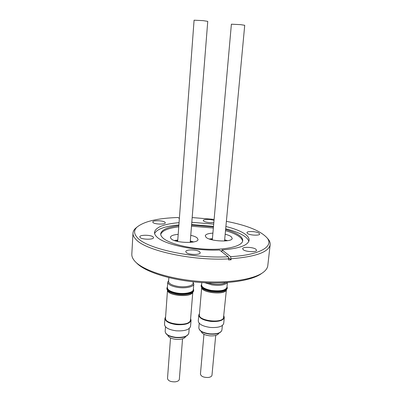 <?xml version="1.0" encoding="UTF-8"?>
<svg xmlns="http://www.w3.org/2000/svg" width="402" height="402" viewBox="0 0 402 402"><rect width="100%" height="100%" fill="white"/><g stroke="black" fill="none" stroke-linecap="round" stroke-linejoin="round"><path stroke-width="0.6" d="M215.708 335.429L211.985 375.192C211.764 376.403 210.517 377.166 208.246 377.483C203.633 377.563 201.03 376.423 200.437 374.056L203.955 334.298M218.854 333.188C217.844 335.228 214.824 336.107 209.804 335.836C204.754 335.162 201.91 333.715 201.271 331.494M223.874 315.937L224.276 317.49L223.703 323.414C222.663 326.535 218.231 327.881 210.412 327.454C202.759 326.359 198.709 324.203 198.276 320.977L198.784 315.052L199.457 313.605M224.276 317.49C223.236 320.545 218.799 321.856 210.965 321.419C203.286 320.334 199.226 318.208 198.784 315.052M226.381 289.912L223.467 318.077C221.04 323.645 198.101 320.565 199.347 314.872L201.688 287.581M201.729 287.631C201.714 292.671 223.874 295.174 226.135 290.365L226.331 289.953M199.603 316.098C200.985 321.339 220.959 323.258 223.281 318.359M201.879 287.807C202.367 292.741 223.829 295.013 226.014 290.344L226.15 290.098M227.009 286.631L227.296 287.812C225.793 290.978 220.407 292.013 211.14 290.912C204.713 289.631 201.387 287.777 201.166 285.35L201.658 284.239M201.166 285.35L201.111 285.988C201.332 288.42 204.658 290.279 211.08 291.566C220.346 292.661 225.733 291.626 227.236 288.455L227.296 287.812M225.783 282.646C222.859 284.36 218.266 284.782 212.01 283.902L207.703 282.842M227.291 282.546C225.095 285.124 219.919 285.897 211.764 284.872L204.784 282.712M227.406 282.536L226.939 287.4C225.482 290.46 220.256 291.46 211.266 290.4C205.035 289.154 201.809 287.36 201.593 285.008L201.804 282.541M209.311 239.004L212.417 238.662M224.653 239.788L227.648 240.692M225.17 234.255C227.919 234.919 229.919 235.718 231.175 236.647L232.215 238.316C232.642 242.371 210.382 241.562 206.105 237.331L205.261 235.833C205.628 234.331 208.176 233.426 212.904 233.125M210.904 239.517L212.356 239.336M224.592 240.461L225.989 240.904M224.542 241.009L244.723 25.296L240.713 24.648L231.386 24.195L212.306 239.883M185.719 336.464C184.548 338.665 181.302 339.625 175.991 339.353C171.177 338.725 168.423 337.338 167.734 335.183M182.553 338.806L179.337 379.287C179.096 380.629 177.724 381.478 175.222 381.84C170.639 381.95 168.071 380.83 167.508 378.473L170.513 337.951M190.623 318.655L191.05 320.263L190.553 326.308C189.407 329.735 184.639 331.238 176.257 330.816C168.82 329.771 164.9 327.65 164.498 324.449L164.931 318.389L165.604 316.856M191.05 320.263C189.91 323.615 185.131 325.082 176.724 324.655C169.272 323.615 165.338 321.525 164.931 318.389M192.794 292.179L190.513 319.987L190.061 321.183C186.94 326.781 164.323 324.002 165.508 318.193L167.493 290.329M167.549 290.39C167.709 295.49 189.458 297.681 192.382 292.877L192.739 292.229M165.8 319.489C167.332 324.811 187.196 326.369 189.925 321.384L190.025 321.228M167.709 290.576C168.383 295.555 189.427 297.515 192.262 292.857L192.548 292.39M193.397 288.752L193.704 289.983C193.749 293.063 184.598 294.993 176.463 293.48C170.307 292.239 167.131 290.42 166.93 288.023L167.423 286.847M166.93 288.023L166.885 288.676C167.086 291.078 170.262 292.902 176.413 294.143C184.543 295.656 193.694 293.721 193.653 290.631L193.704 289.983M193.201 281.802L193.086 283.234C193.131 285.978 184.759 287.671 177.317 286.309C171.679 285.194 168.77 283.571 168.579 281.43L168.85 277.626M193.156 282.39L193.789 284.018C193.839 286.943 184.945 288.747 177.036 287.299C171.051 286.113 167.961 284.385 167.76 282.109L168.619 280.606M193.789 284.018L193.332 289.566C193.377 292.55 184.498 294.415 176.609 292.947C170.644 291.751 167.559 289.988 167.363 287.661L167.76 282.109M174.337 240.496L177.779 240.029M190.317 240.974L193.643 241.954M190.769 235.321C193.829 236.024 195.98 236.899 197.216 237.944L198.015 239.431C198.518 243.793 174.759 243.155 171.016 238.662L170.393 237.346C170.749 235.763 173.352 234.773 178.197 234.366M175.925 241.009L177.724 240.733M190.262 241.677L191.995 242.225M190.206 242.401L207.754 21.371L203.271 20.648L194.081 20.2L177.669 241.456M186.226 252.481C188.548 254.918 200.432 255.144 200.221 252.768L199.714 251.843C197.246 249.446 185.629 249.24 185.774 251.612L186.226 252.481M243.336 249.778C246.044 251.979 256.717 252.355 256.566 250.255L255.823 249.185C252.989 247.014 242.552 246.657 242.652 248.748L243.336 249.778M247.582 233.547C250.094 235.401 259.813 235.788 259.657 234.039L258.968 233.13C256.35 231.296 246.833 230.929 246.944 232.673L247.582 233.547M214.025 220.452C210.854 219.055 203.151 219.1 203.266 220.527L203.708 221.185C206.462 222.517 209.839 222.939 213.849 222.447M153.051 222.552C154.795 224.422 165.523 224.643 165.287 222.814L164.966 222.231C163.106 220.386 152.584 220.18 152.76 222.004L153.051 222.552M140.087 237.456C141.871 239.682 153.785 239.823 153.529 237.627L153.207 236.979C151.288 234.783 139.62 234.652 139.811 236.843L140.087 237.456M137.027 227.09L135.394 228.447C133.896 229.904 133.092 231.462 132.987 233.125L131.816 254.175C131.695 256.305 132.57 258.496 134.444 260.752L134.625 260.963C142.192 269.963 168.368 278.812 198.01 281.284C227.653 283.787 254.938 279.43 263.898 271.817C266.26 269.853 267.556 267.777 267.797 265.596L270.159 244.642C270.33 242.984 269.797 241.316 268.566 239.632L267.179 238.019M132.987 233.125C132.871 235.049 133.771 237.039 135.675 239.1C144.554 250.335 191.659 260.978 228.703 258.883L228.602 259.928L231.105 259.792L230.678 256.647L221.984 249.893C239.064 248.602 248.109 245.386 249.114 240.24C249.275 238.039 247.717 235.843 244.436 233.657C240.135 230.874 233.954 228.487 225.899 226.502M179.372 218.497L178.101 217.497C157.659 218.175 143.926 221.412 136.901 227.21C133.705 230.316 133.826 233.763 137.263 237.557C146.052 248.451 192.005 258.762 228.175 256.777L228.703 258.883M221.984 249.893L221.809 251.783M179.066 222.663C163.91 223.959 155.71 227.17 154.468 232.291C154.373 233.763 155.137 235.281 156.76 236.848C163.785 244.381 194.794 251.155 219.542 250.009L228.175 256.777M248.793 241.436C248.376 239.607 246.843 237.803 244.2 236.019C239.904 233.2 233.733 230.793 225.683 228.793M178.84 225.713C167.574 227.08 161.529 229.778 160.705 233.803C160.619 235.125 161.318 236.492 162.81 237.894C168.609 243.481 188.508 248.637 208.075 249.245C227.663 249.888 242.381 245.934 242.713 240.692C242.853 238.813 241.557 236.939 238.818 235.069C235.708 232.979 231.306 231.135 225.612 229.527M213.457 226.884L191.583 225.07M213.502 226.396L191.618 224.577M178.895 224.959C165.157 226.14 157.051 228.994 154.584 233.522M242.602 241.28C242.436 239.587 241.135 237.904 238.703 236.23C235.592 234.13 231.195 232.276 225.507 230.658M136.404 262.762C144.253 271.466 169.518 279.882 197.93 282.249C226.336 284.651 252.657 280.571 261.843 273.295M213.703 224.12L191.799 222.301M230.678 256.647C259.928 255.024 273.968 246.466 267.285 238.16C261.034 231.019 247.401 225.411 226.381 221.341M214.12 219.391L192.176 217.557M231.205 258.747C255.848 256.742 268.832 252.039 270.159 244.642M213.356 228.009L191.493 226.195M178.754 226.849C168.131 228.14 162.117 230.658 160.72 234.406M231.105 259.792L228.396 257.662M198.829 327.836C199.221 330.841 202.889 332.841 209.839 333.841C216.939 334.228 220.964 332.967 221.919 330.057C220.899 333.208 216.864 334.559 209.819 334.122C202.904 333.183 199.241 331.087 198.829 327.836L199.221 323.263M165.167 331.429C165.534 334.409 169.086 336.379 175.835 337.333C183.448 337.71 187.774 336.303 188.824 333.112C187.719 336.549 183.387 338.052 175.835 337.62C169.111 336.72 165.559 334.655 165.167 331.429L165.498 326.811M267.285 238.16L268.566 239.632M136.901 227.21L135.394 228.447M189.206 328.504L188.824 333.112M222.361 325.484L221.919 330.057"/></g></svg>
